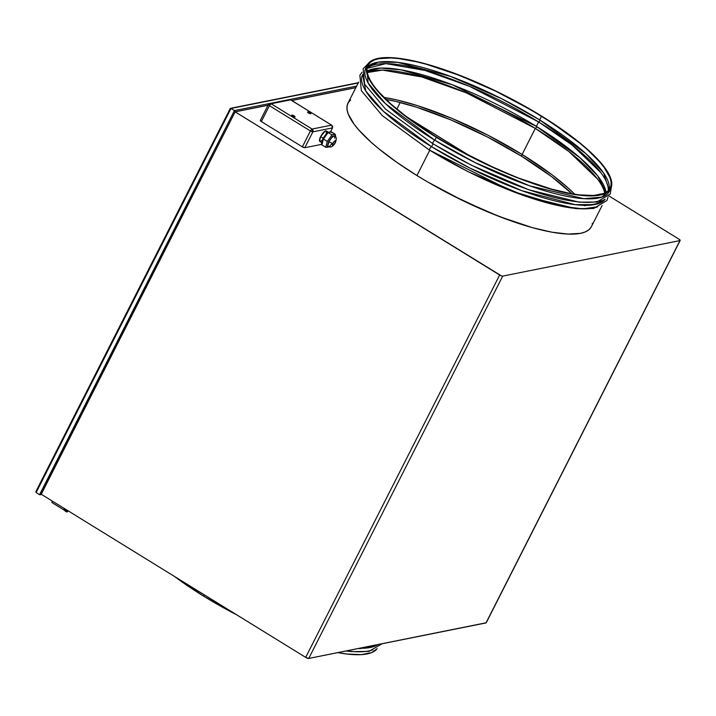<?xml version="1.0" encoding="UTF-8"?>
<svg xmlns="http://www.w3.org/2000/svg" width="716" height="716" viewBox="0 0 716 716"><rect width="100%" height="100%" fill="white"/><g stroke="black" fill="none" stroke-linecap="round" stroke-linejoin="round"><path stroke-width="1.07" d="M203.559 596.115L204.23 594.799L203.559 596.115A136.479 34.986 26.9 0 0 236.79 614.883L203.559 596.115L174.57 576.496A136.479 34.986 26.9 0 0 203.559 596.115M374.79 646.19L359.522 648.66M359.638 648.257A136.479 34.986 26.9 0 0 377.842 644.606L359.638 648.257M372.911 649.761A136.479 34.986 -153.1 0 1 346.607 650.862M337.782 652.634A136.479 34.986 26.9 0 0 377.144 648.66L371.756 652.562L361.419 654.63L347.045 654.048L337.782 652.634M609.889 189.883L601.816 197.142L583.871 198.681L529.777 185.883L475.263 162.648L434.845 140.238A136.479 34.986 26.9 0 0 609.28 191.423L610.766 188.478A136.479 34.986 -153.1 0 1 436.339 137.293L434.845 140.238A2.05 0.609 121.7 0 0 433.296 141.911A2.05 0.609 121.7 0 0 432.867 143.737A2.05 0.609 121.7 0 0 433.055 143.764A2.05 0.609 -58.3 0 1 432.867 143.737A2.05 0.609 -58.3 0 1 433.296 141.911A2.05 0.609 -58.3 0 1 434.845 140.238L385.441 103.659L368.087 82.895L366.726 66.525M367.344 64.986L365.849 67.922A136.479 34.986 26.9 0 0 434.845 140.238L436.339 137.293A136.479 34.986 -153.1 0 1 367.344 64.986A136.479 34.986 -153.1 0 1 541.77 116.171A136.479 34.986 -153.1 0 1 610.766 188.478M608.51 190.456L607.982 186.545M361.974 75.878A136.479 34.986 26.9 0 0 431.56 146.708L433.019 143.835L431.56 146.708A136.479 34.986 26.9 0 0 605.145 199.245L594.414 204.651L575.02 204.633L521.803 190.68L470.054 168.162L431.56 146.708A2.05 0.609 121.7 0 0 430.012 148.382A2.05 0.609 121.7 0 0 429.582 150.208A2.05 0.609 121.7 0 0 429.77 150.235L511.179 190.877L561.657 206.306L582.77 208.848L597.627 206.817A136.479 34.986 -153.1 0 1 429.77 150.235A2.05 0.609 -58.3 0 1 429.582 150.208A2.05 0.609 -58.3 0 1 430.012 148.382A2.05 0.609 -58.3 0 1 431.56 146.708L383.409 111.293L365.76 91.022L362.565 74.392M600.912 200.346A136.479 34.986 -153.1 0 1 433.055 143.764M416.936 175.527A136.479 34.986 26.9 0 0 591.371 226.712A136.479 34.986 -153.1 0 1 416.936 175.527L396.324 161.986L378.531 148.561L370.915 142.054L358.591 129.757L353.999 124.092L348.209 113.987L347.054 109.646L347.081 105.843L348.289 102.603L347.081 105.843L347.054 109.646L348.209 113.987L353.999 124.092L358.591 129.757L370.915 142.054L378.531 148.561L396.324 161.986L416.936 175.527L429.734 150.306L416.936 175.527L428.061 182.177L416.936 175.527A136.479 34.986 -153.1 0 1 347.94 103.22A136.479 34.986 26.9 0 0 416.936 175.527M367.21 72.584A135.798 34.816 -153.1 0 1 535.317 128.415L522.107 154.459A135.798 34.816 26.9 0 0 383.928 97.439L397.12 100.016L417.679 105.708L452.002 118.426L487.838 135.163L522.107 154.459L535.317 128.415L466.385 92.883L421.814 76.943L382.532 70.087L367.21 72.584M536.848 126.687L535.496 128.522L536.848 126.687M367.004 71.197L380.563 68.092L401.148 69.846L452.423 84.81L536.356 126.374A135.798 34.816 26.9 0 0 367.004 71.197M367.013 68.414A135.798 34.816 -153.1 0 1 538.602 121.944L536.356 126.374L538.602 121.944L469.669 86.412L425.089 70.472L385.817 63.617L367.013 68.414M540.133 120.216L538.781 122.051L540.133 120.216M367.227 67.241L378.272 62.14L397.756 62.373L450.534 76.406L501.621 98.701L539.64 119.903A135.798 34.816 26.9 0 0 367.227 67.241M436.599 137.239A135.798 34.816 -153.1 0 1 367.952 65.29A135.798 34.816 -153.1 0 1 541.511 116.216L539.64 119.903L541.511 116.216A135.798 34.816 -153.1 0 1 610.157 188.174A135.798 34.816 -153.1 0 1 436.599 137.239L406.84 117.039L390.802 103.927L378.54 91.693L373.976 86.054L370.521 80.81L368.212 76.003L367.066 71.689L367.093 67.904L368.293 64.682L370.655 62.059L374.155 60.054L378.764 58.694L391.124 57.951L398.74 58.578L416.515 61.773L426.494 64.324L459.636 75.448L495.311 90.986L530.449 109.602L552.063 122.937L579.718 143.057L587.308 149.528L599.569 161.762L604.134 167.401L609.898 177.461L611.043 181.774L611.017 185.56L609.817 188.782L607.454 191.405L603.955 193.41L593.671 195.468L579.369 194.886L570.876 193.606L551.615 189.14L518.473 178.016L494.783 168.072L459.126 150.315L436.599 137.239M609.012 189.91A135.798 34.816 26.9 0 0 539.64 119.903L585.939 153.671L603.74 173.191L609.012 189.91M600.805 172.565L572.147 145.053L538.602 121.944A135.798 34.816 -153.1 0 1 608.188 190.769M605.951 192.425A135.798 34.816 26.9 0 0 536.356 126.374L579.7 157.529L597.609 175.76L605.951 192.425M597.529 179.036L568.862 151.524L535.317 128.415A135.798 34.816 -153.1 0 1 604.707 193.069M599.507 203.255L584.238 205.725M574.778 194.26A135.798 34.816 26.9 0 0 522.107 154.459L551.866 174.659L567.904 187.771L574.778 194.26M592.347 223.294L592.23 224.09M591.031 227.33L588.65 229.961L585.133 231.975L580.497 233.344L568.083 234.087L551.884 232.181L532.525 227.688L510.759 220.788L487.399 211.739L451.384 194.922L428.061 182.177L463.368 200.892L499.222 216.509L532.525 227.688L551.884 232.181L560.422 233.461L568.083 234.087L580.497 233.344L585.133 231.975L588.65 229.961L591.031 227.33L602.093 205.582M541.77 116.171L507.331 96.776L483.3 85.186L447.956 70.911L426.181 64.01L406.822 59.517L390.632 57.611L383.91 57.647L378.209 58.354L373.582 59.723L370.056 61.728L367.684 64.368L366.476 67.608L366.449 71.412L367.603 75.753L369.93 80.577L377.985 91.523L390.31 103.82L397.935 110.327L425.725 130.545L458.974 150.432L482.763 162.657L518.617 178.275L551.929 189.454L571.287 193.946L587.478 195.853L594.191 195.808L604.528 193.741L608.054 191.727L610.426 189.096L611.634 185.856L611.661 182.052L610.506 177.711L604.707 167.607L600.124 161.941L587.8 149.644L571.681 136.47L541.77 116.171M406.643 116.887L471.146 156.679L406.643 116.887M334.497 136.031A6.14 1.835 121.7 0 0 333.996 135.986L335.365 135.709L335.151 136.532L335.365 135.709L333.996 135.986A6.14 1.835 121.7 0 0 330.595 139.047A6.14 1.835 121.7 0 0 328.939 141.759A3.41 0.877 26.9 0 0 333.03 143.2A2.73 0.814 -58.3 0 1 335.276 140.64A2.73 0.814 -58.3 0 1 335.133 142.779L335.661 140.918L334.488 141.15L332.815 143.656L332.573 145.241L333.674 144.829L335.133 142.779A3.41 0.877 26.9 0 0 335.41 142.6A3.41 0.877 -153.1 0 1 335.133 142.779A2.73 0.814 -58.3 0 1 332.886 145.339A2.73 0.814 -58.3 0 1 333.03 143.2A3.41 0.877 -153.1 0 1 328.939 141.759A6.14 1.835 121.7 0 0 327.91 144.337A6.14 1.835 121.7 0 0 328.125 146.529L327.91 144.337L327.257 146.852L328.313 146.637L327.257 146.852L329.306 141.061L331.526 137.875L333.996 135.986L332.627 136.264L328.572 141.831L327.91 144.337L328.572 141.831L332.627 136.264L334.694 136.21M326.219 133.686L326.389 131.082L325.162 131.055L320.625 136.631L323.14 138.179L320.625 136.631A6.14 1.835 121.7 0 0 319.775 141.383L322.54 143.093M291.922 115.088L294.169 115.885L294.965 116.968A1.88 0.483 -153.1 0 1 292.96 116.323A1.88 0.483 -153.1 0 1 291.77 115.186A1.88 0.483 -153.1 0 1 291.922 115.088A1.88 0.483 -153.1 0 1 293.918 115.741A1.88 0.483 -153.1 0 1 295.117 116.878A1.88 0.483 -153.1 0 1 294.965 116.968L292.719 116.18L291.922 115.088M307.737 111.92L309.983 112.716L310.78 113.799A1.88 0.483 -153.1 0 1 308.784 113.155A1.88 0.483 -153.1 0 1 307.585 112.009A1.88 0.483 -153.1 0 1 307.737 111.92A1.88 0.483 -153.1 0 1 309.733 112.573A1.88 0.483 -153.1 0 1 310.932 113.71A1.88 0.483 -153.1 0 1 310.78 113.799L308.533 113.012L307.737 111.92M521.481 156.169L522.295 154.566L521.481 156.169L487.032 136.774L451.017 119.957L416.524 107.176L395.858 101.448L385.942 99.417A136.479 34.986 26.9 0 1 521.481 156.169A136.479 34.986 26.9 0 1 571.995 193.803L551.383 176.467L521.481 156.169M334.82 136.461L334.703 138.224M332.018 143.513L330.166 145.625M328.626 146.574L329.995 146.297L328.626 146.574M322.37 140.918L321.708 143.433M323.023 138.412L327.14 132.693L322.916 138.483L323.399 139.011L328.134 132.523L331.329 131.878L335.204 134.268L330.541 131.789L332.537 127.833A2.05 0.528 -153.1 0 1 332.376 127.931L332.501 127.609M304.81 147.72L312.874 131.842L332.376 127.931A2.05 1.88 -101.3 0 0 331.606 125.139L290.598 99.846L271.095 103.748L312.104 129.05L331.606 125.139A2.05 0.609 -58.3 0 1 331.785 125.166L332.376 127.931L312.874 131.842A2.05 0.528 -153.1 0 1 310.413 130.974L302.358 146.852L304.81 147.72L321.502 144.381L304.81 147.72L312.874 131.842L312.104 129.05L271.095 103.748L290.598 99.846A2.05 1.88 -101.3 0 0 289.3 99.605A2.05 1.88 78.7 0 1 290.598 99.846A2.05 0.609 -58.3 0 1 290.777 99.864A2.05 0.609 121.7 0 0 290.598 99.846L331.606 125.139L312.104 129.05L310.413 130.974L302.358 146.852L261.349 121.559L302.358 146.852A2.05 0.528 26.9 0 0 304.81 147.72M328.993 132.639L326.219 130.93A6.14 1.835 121.7 0 0 320.625 136.631L319.605 141.222L320.822 141.249L322.773 139.557M680.182 240.46L486.209 622.813A2.551 0.653 26.9 0 1 486.003 622.929L679.976 240.585A2.551 0.653 -153.1 0 0 680.182 240.46A2.551 0.653 -153.1 0 0 678.893 239.108L609.003 195.996L678.893 239.108L679.976 240.585L502.713 276.099L501.406 275.866L235.152 111.857L268.026 105.27L235.152 111.857L41.17 494.21L305.678 657.378L308.73 658.452L502.713 276.099L679.976 240.585L486.003 622.929L308.73 658.452L486.218 622.759M291.815 100.508L355.825 87.683L291.815 100.508M350.661 99.963L348.289 102.603M260.302 120.512L261.349 121.559L269.404 105.673L310.413 130.974A2.05 0.609 -58.3 0 1 312.104 129.05A2.05 1.88 78.7 0 1 312.874 131.842L310.413 130.974L269.404 105.673A2.05 0.528 -153.1 0 1 268.366 104.59A2.05 0.528 -153.1 0 1 268.536 104.491A2.05 1.88 78.7 0 1 271.095 103.748L269.798 103.507L289.3 99.605L290.777 99.864A2.05 0.609 121.7 0 1 290.875 100.016M400.208 102.504L396.843 109.136L400.208 102.504M40.338 494.774L41.242 494.255L235.152 111.803L268.053 105.216L235.152 111.803L234.427 110.577L230.991 108.456L358.215 82.967L230.991 108.456L234.427 110.577L39.55 494.693L36.122 492.572L39.55 494.693L41.116 494.273L235.152 111.803L234.427 110.577L39.908 494.81M291.752 100.464L355.852 87.621L291.752 100.464M305.678 657.378L41.17 494.21L235.152 111.857L499.652 275.025L305.678 657.378A2.551 0.653 26.9 0 0 308.73 658.452L502.713 276.099A2.551 0.653 -153.1 0 1 499.652 275.025L305.678 657.378M356.631 86.09L234.427 110.577L356.631 86.09M36.122 492.572L230.991 108.456L36.122 492.572L35.89 491.579L36.122 492.572M230.248 108.483L35.988 491.382M261.349 121.559L269.404 105.673L271.095 103.748A2.05 0.609 121.7 0 0 269.404 105.673L268.366 104.59L260.311 120.476A2.05 0.528 26.9 0 0 261.349 121.559M331.902 125.363L290.777 99.864M321.591 143.621L321.869 144.874L325.744 147.263L327.284 141.41L332.009 134.912L335.204 134.268L335.365 135.709L335.204 134.268L332.009 134.912L328.134 132.523L332.009 134.912L327.284 141.41L323.399 139.011L327.284 141.41L325.744 147.263L321.869 144.874L323.399 139.011L328.134 132.523L330.962 131.753M321.475 144.238L321.869 144.874L323.399 139.011L322.916 138.483L321.511 143.853M67.304 511.707A2.05 0.653 39.9 0 1 67.25 511.877A2.05 0.653 39.9 0 1 67.107 511.958L67.725 511.215L67.107 511.958A2.05 0.653 39.9 0 1 64.896 510.714L65.514 509.971L67.725 511.215A2.05 0.653 -140.1 0 1 65.514 509.971L64.279 510.078L64.735 510.365L65.129 509.595L64.368 509.192L65.093 508.969L63.975 509.971L64.019 509.031L64.628 509.139L64.019 509.031A2.05 0.609 -58.3 0 0 63.975 509.971L64.368 509.192L65.514 509.228L64.852 509.362L65.514 509.971L64.896 510.714L64.306 510.141L66.132 511.663L67.295 511.788M52.116 501.639L52.268 502.668A2.05 0.609 121.7 0 1 52.089 502.65A2.05 0.609 121.7 0 1 52.116 501.639L52.116 501.639M67.868 510.678A2.05 0.653 -140.1 0 1 67.877 511.126A2.05 0.653 -140.1 0 1 67.725 511.215L67.752 510.463M346.079 650.969L351.252 651.605L368.892 651.417L382.084 643.756M368.185 63.626L363.146 68.718L364.632 84.193L385.575 109.154L432.876 143.746L471.379 165.208L528.954 189.838L579.253 202.189L596.893 202.01L610.229 194.063L611.366 186.992M362.019 72.271L359.871 75.189L361.347 90.663L382.29 115.625L429.591 150.217L468.094 171.679L525.669 196.309L575.968 208.66L593.609 208.481L606.944 200.534L608.027 197.079M383.176 70.096L382.532 70.087M386.461 63.626L385.817 63.617M347.94 103.22L358.662 82.089M334.533 136.058C336.457 136.461 336.744 138.653 335.401 142.609C333.119 146.547 330.676 147.845 328.08 146.511M358.349 82.707L230.471 108.331M230.221 108.519L35.925 491.498M41.653 494.505L40.248 494.792M268.366 104.59L269.798 103.507M331.785 125.166L332.537 127.833M335.222 136.604L335.571 135.288M329.539 146.753L326.451 147.371M330.622 131.771L327.543 132.388M327.194 132.612L322.925 138.465M64.019 510.007L52.089 502.65M67.25 511.877L67.877 511.126"/></g></svg>
